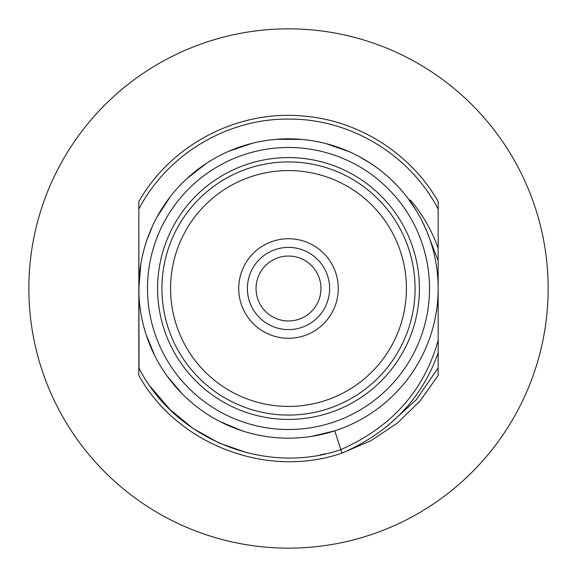 <?xml version="1.0" encoding="UTF-8"?>
<svg xmlns="http://www.w3.org/2000/svg" width="577" height="577" viewBox="0 0 577 577"><rect width="100%" height="100%" fill="white"/><g stroke="black" fill="none" stroke-linecap="round" stroke-linejoin="round"><path stroke-width="0.87" d="M146.969 239.83L150.143 231.42M390.932 179.375L395.836 184.2M138.913 283.668L140.795 264.324M147.027 239.657L150.9 229.617M390.766 179.216L396.298 184.676M138.934 283.098L140.709 264.879M147.048 239.585L151.744 227.691M293.181 138.906L301.598 139.41M326.12 143.637L348.905 151.563M390.55 179.021L396.724 185.116M438.167 248.305C431.733 230.259 422.458 214.146 410.341 199.981C422.458 214.146 431.733 230.259 438.167 248.305L438.167 209.141C409.908 154.549 349.972 118.487 288.5 119.093C227.028 118.487 167.092 154.549 138.833 209.141L138.833 375.447C177.435 444.752 267 478.997 341.988 453.118L370.989 440.669L397.25 423.165L419.89 401.181L438.167 375.447L438.167 201.553C410.485 153.1 358.05 120.045 302.391 115.97C237.392 110.012 171.001 144.755 138.833 201.553L138.833 288.5A149.667 149.667 0 0 0 288.5 438.167A149.667 149.667 0 0 0 438.167 288.5A149.667 149.667 0 0 0 288.5 138.833A149.667 149.667 0 0 0 138.833 288.5L140.867 263.927M406.987 197.06L415.959 210.057M421.607 220.075L426.475 230.504L438.167 260.717M146.94 239.902L152.609 225.78M156.814 217.378L170.179 196.844M186.955 178.553L206.71 163.161M228.643 151.325L251.918 143.37M276.484 139.317L301.555 139.403M326.077 143.63L349.229 151.708M359.175 156.569L370.809 163.5M390.326 178.812L397.12 185.534M436.147 264.006L436.327 265.132M139.007 368.184L138.833 209.141L138.833 321M332.799 431.459L325.457 433.529M239.246 429.829L237.529 429.216M325.594 433.5L325.06 433.63M234.702 428.163L227.749 425.285M181.777 393.427L180.074 391.668M170.013 379.933L168.39 377.798M146.846 336.824L146.226 334.963M138.833 367.859C174.91 439.22 265.29 475.794 340.848 449.613L334.747 430.839L311.897 436.327M288.168 438.167L285.839 438.145M264.454 436.219L262.759 435.938M241.619 430.637L220.147 421.65M203.082 411.394L200.176 409.324M182.282 393.94L167.121 376.06M154.975 356.117L146.089 334.545M235.286 428.394L227.973 425.379M181.957 393.615L180.933 392.562M234.976 428.271L228.427 425.581M181.863 393.514L180.486 392.1M387.355 426.071L416.125 399.897L438.167 367.859L438.167 288.5L438.167 352.936C421.556 399.161 389.497 432.555 341.988 453.118L370.989 440.669L397.25 423.165L419.89 401.181L438.167 375.447L419.89 401.181L397.25 423.165L370.989 440.669L341.988 453.118L370.989 440.669L397.25 423.165L419.89 401.181L438.167 375.447L419.89 401.181L397.25 423.165L370.989 440.669L341.988 453.118L370.989 440.669L397.25 423.165L419.89 401.181L438.167 375.447M150.554 386.828L169.912 409.475L192.942 428.379L218.928 442.956L247.064 452.757M320.185 454.914L325.832 453.738M438.167 201.553C410.485 153.1 358.05 120.045 302.391 115.97C237.392 110.012 171.001 144.755 138.833 201.553C171.001 144.755 237.392 110.012 302.391 115.97C358.05 120.045 410.485 153.1 438.167 201.553C410.485 153.1 358.05 120.045 302.391 115.97C237.392 110.012 171.001 144.755 138.833 201.553C171.001 144.755 237.392 110.012 302.391 115.97C358.05 120.045 410.485 153.1 438.167 201.553C410.485 153.1 358.05 120.045 302.391 115.97C237.392 110.012 171.001 144.755 138.833 201.553C171.001 144.755 237.392 110.012 302.391 115.97C358.05 120.045 410.485 153.1 438.167 201.553M438.167 340.343C424.023 390.773 391.581 427.196 340.848 449.613L341.988 453.118C267 478.997 177.435 444.752 138.833 375.447M409.583 200.529L410.341 199.981M147.488 288.5A141.012 141.012 0 0 0 288.5 429.512A141.012 141.012 0 0 0 429.512 288.5A141.012 141.012 0 0 0 288.5 147.488A141.012 141.012 0 0 0 147.488 288.5M288.5 419.407A130.907 130.907 0 0 1 157.593 288.5A130.907 130.907 0 0 1 288.5 157.593A130.907 130.907 0 0 1 419.407 288.5A130.907 130.907 0 0 1 288.5 419.407M288.5 415.079A126.579 126.579 0 0 1 161.921 288.5A126.579 126.579 0 0 1 288.5 161.921A126.579 126.579 0 0 1 415.079 288.5A126.579 126.579 0 0 1 288.5 415.079M288.5 247.389A41.111 41.111 0 0 1 329.611 288.5A41.111 41.111 0 0 1 288.5 329.611A41.111 41.111 0 0 1 247.389 288.5A41.111 41.111 0 0 1 288.5 247.389M548.15 288.5A259.65 259.65 0 0 0 288.5 28.85A259.65 259.65 0 0 0 28.85 288.5A259.65 259.65 0 0 0 288.5 548.15A259.65 259.65 0 0 0 548.15 288.5M288.5 170.576A117.924 117.924 0 0 0 170.576 288.5A117.924 117.924 0 0 0 288.5 406.424A117.924 117.924 0 0 0 406.424 288.5A117.924 117.924 0 0 0 288.5 170.576M288.5 238.734A49.766 49.766 0 0 1 338.266 288.5A49.766 49.766 0 0 1 288.5 338.266A49.766 49.766 0 0 1 238.734 288.5A49.766 49.766 0 0 1 288.5 238.734M288.5 256.044A32.456 32.456 0 0 1 320.956 288.5A32.456 32.456 0 0 1 288.5 320.956A32.456 32.456 0 0 1 256.044 288.5A32.456 32.456 0 0 1 288.5 256.044"/></g></svg>
